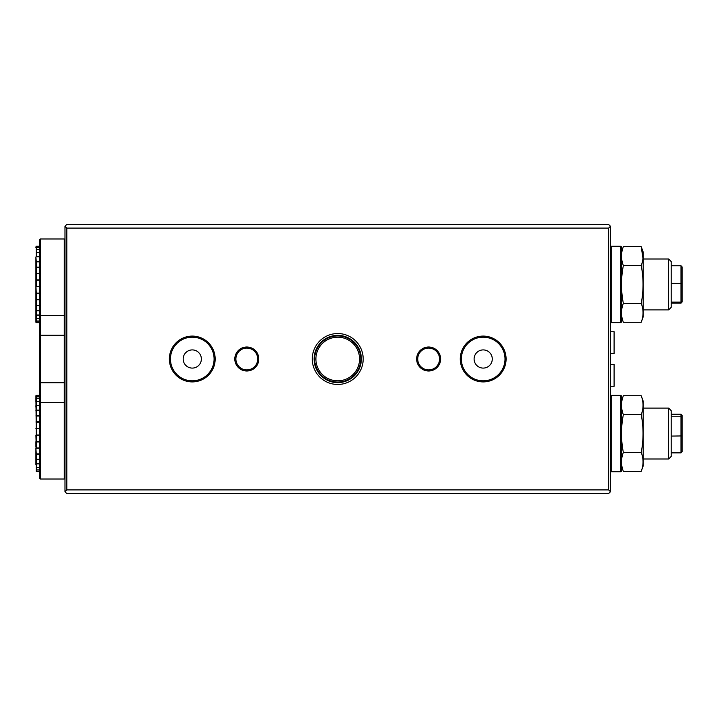 <?xml version="1.0" encoding="UTF-8"?>
<svg xmlns="http://www.w3.org/2000/svg" width="718" height="718" viewBox="0 0 718 718"><rect width="100%" height="100%" fill="white"/><g stroke="black" fill="none" stroke-linecap="round" stroke-linejoin="round"><path stroke-width="1.08" d="M671.186 261.54L671.186 307.358L668.646 309.907L668.646 259.001L671.186 261.54M681.005 303.149L681.005 265.759L682.1 266.881L682.1 302.027L681.005 303.149L671.186 303.149M681.005 265.759L671.186 265.759M682.1 283.439L671.186 283.377M682.1 301.013L681.005 302.072L671.186 302.072M671.186 410.642L671.186 456.46L668.646 458.999L668.646 408.093L671.186 410.642M681.005 452.87L681.005 414.232L682.1 415.39L682.1 451.712L681.005 452.87L671.186 452.87M681.005 414.232L671.186 414.232M682.1 417.777L681.005 416.772L671.186 416.772M682.1 435.934L671.186 436.086M483.187 381.913A22.913 22.913 0 0 1 460.274 359A22.913 22.913 0 0 1 483.187 336.087A22.913 22.913 0 0 1 506.091 359A22.913 22.913 0 0 1 483.187 381.913M483.187 337.182A21.818 21.818 0 0 0 461.369 359A21.818 21.818 0 0 0 483.187 380.818A21.818 21.818 0 0 0 505.005 359A21.818 21.818 0 0 0 483.187 337.182M428.637 371A12 12 0 0 1 416.637 359A12 12 0 0 1 428.637 347A12 12 0 0 1 440.637 359A12 12 0 0 1 428.637 371M428.637 348.086A10.914 10.914 0 0 0 417.732 359A10.914 10.914 0 0 0 428.637 369.914A10.914 10.914 0 0 0 439.551 359A10.914 10.914 0 0 0 428.637 348.086M246.812 371A12 12 0 0 1 234.813 359A12 12 0 0 1 246.812 347A12 12 0 0 1 258.812 359A12 12 0 0 1 246.812 371M246.812 348.086A10.914 10.914 0 0 0 235.908 359A10.914 10.914 0 0 0 246.812 369.914A10.914 10.914 0 0 0 257.726 359A10.914 10.914 0 0 0 246.812 348.086M192.271 381.913A22.913 22.913 0 0 1 169.358 359A22.913 22.913 0 0 1 192.271 336.087A22.913 22.913 0 0 1 215.176 359A22.913 22.913 0 0 1 192.271 381.913M192.271 337.182A21.818 21.818 0 0 0 170.453 359A21.818 21.818 0 0 0 192.271 380.818A21.818 21.818 0 0 0 214.09 359A21.818 21.818 0 0 0 192.271 337.182M337.729 382.64A23.64 23.64 0 0 0 361.36 359A23.64 23.64 0 0 0 337.729 335.36A23.64 23.64 0 0 0 314.089 359A23.64 23.64 0 0 0 337.729 382.64A23.64 23.64 0 0 1 314.089 359A23.64 23.64 0 0 1 337.729 335.36M192.271 349.908A9.092 9.092 0 0 0 183.18 359A9.092 9.092 0 0 0 192.271 368.092A9.092 9.092 0 0 0 201.363 359A9.092 9.092 0 0 0 192.271 349.908M483.187 349.908A9.092 9.092 0 0 0 474.095 359A9.092 9.092 0 0 0 483.187 368.092A9.092 9.092 0 0 0 492.279 359A9.092 9.092 0 0 0 483.187 349.908M66.81 489.909L608.64 489.909L608.64 228.091L66.81 228.091L66.81 489.909L64.988 491.731L64.988 226.269L66.81 228.091M608.64 228.091L610.462 226.269L610.462 491.731L608.64 489.909M64.988 226.269L66.81 224.447L608.64 224.447L610.462 226.269M610.462 491.731L608.64 493.553L66.81 493.553L64.988 491.731M337.729 337.182A21.818 21.818 0 0 0 315.911 359A21.818 21.818 0 0 0 337.729 380.818A21.818 21.818 0 0 0 359.547 359A21.818 21.818 0 0 0 337.729 337.182M337.729 382.075A23.075 23.075 0 0 1 314.646 359A23.075 23.075 0 0 1 337.729 335.925A23.075 23.075 0 0 1 360.804 359A23.075 23.075 0 0 1 337.729 382.075M610.462 386.275L614.096 386.275L614.096 364.457L610.462 364.457M610.462 353.543L614.096 353.543L614.096 331.725L610.462 331.725M621.375 252.09L623.35 246.66L641.219 246.66C643.642 252.96 643.642 259.261 641.219 265.561C643.642 278.189 643.642 290.781 641.219 303.346C643.642 309.646 643.642 315.947 641.219 322.247L643.193 316.817L643.193 252.09L641.219 246.66L642.951 258.327M621.375 316.817L623.35 322.247L641.219 322.247M623.35 322.247C620.917 315.947 620.917 309.646 623.35 303.346L641.219 303.346M623.35 303.346C620.917 290.781 620.917 278.189 623.35 265.561L641.219 265.561M623.35 265.561C620.917 259.261 620.917 252.96 623.35 246.66M621.375 401.183L623.35 395.753L641.219 395.753C643.642 402.053 643.642 408.354 641.219 414.654C643.642 427.282 643.642 439.874 641.219 452.439C643.642 458.739 643.642 465.04 641.219 471.34L643.193 465.91L643.193 401.183L641.219 395.753M621.375 465.91L623.35 471.34L641.219 471.34M623.35 471.34C620.917 465.04 620.917 458.739 623.35 452.439L641.219 452.439M623.35 452.439C620.917 439.874 620.917 427.282 623.35 414.654L641.219 414.654M623.35 414.654C620.917 408.354 620.917 402.053 623.35 395.753M610.462 321.906A0.727 0.727 0 0 0 611.189 322.633L620.648 322.633A0.727 0.727 0 0 0 621.375 321.906L621.375 247.001A0.727 0.727 0 0 0 620.648 246.274L620.648 322.633M610.462 247.001A0.727 0.727 0 0 1 611.189 246.274L620.648 246.274M610.462 470.999A0.727 0.727 0 0 0 611.189 471.726L620.648 471.726A0.727 0.727 0 0 0 621.375 470.999L621.375 396.094A0.727 0.727 0 0 0 620.648 395.367L620.648 471.726M610.462 396.094A0.727 0.727 0 0 1 611.189 395.367L620.648 395.367M35.9 284.831L36.268 293.124L39.535 293.124M39.535 321.099L36.268 321.099L36.268 322.364L39.535 322.364L35.9 322.274L35.9 256.972L36.268 261.54L39.535 261.54M36.268 261.54L35.9 264.789M39.535 318.675L36.268 318.675L36.268 320.991L39.535 320.991M39.535 315.22L36.268 315.22L36.268 318.514L39.535 318.514M39.535 310.822L36.268 310.822L36.268 314.996L39.535 314.996M39.535 305.626L36.268 305.626L36.268 310.562L39.535 310.562L36.268 310.822M39.535 299.783L36.268 299.783L36.268 305.321L39.535 305.321M39.535 293.483L36.268 293.483L36.268 299.451L39.535 299.451M39.535 280.244L36.268 280.244L36.268 286.536L39.535 286.536M39.535 273.72L36.268 273.72L36.268 279.885L39.535 279.885M39.535 267.518L36.268 267.518L36.268 273.37L39.535 273.37M39.535 261.837L36.268 261.837L36.268 267.195L39.535 267.195M39.535 256.838L36.268 256.838M39.535 252.682L36.268 252.682L36.268 256.586L39.535 256.586M39.535 249.487L36.268 249.487L36.268 252.476L39.535 252.476M36.268 246.328L39.535 246.328M39.535 246.346L36.268 246.346L36.268 247.27L39.535 247.27M36.268 256.586L36.268 252.682M36.268 252.476L36.268 249.487M36.268 247.27L35.9 247.665L35.9 246.884M36.268 249.343L36.268 247.351L36.268 249.343L39.535 249.343M39.535 247.351L36.268 247.351M39.535 261.765L35.9 261.765M39.535 267.356L35.9 267.356M39.535 273.477L35.9 273.477M39.535 279.93L35.9 279.93M39.535 293.402L35.9 293.402M39.535 299.639L35.9 299.639M39.535 305.428L35.9 305.428M35.9 464.815L35.9 447.978L36.268 453.875L39.535 453.875M39.535 470.003L36.268 470.003L36.268 471.376L39.535 471.376M39.535 467.481L36.268 467.481L36.268 469.895L39.535 469.895M39.535 463.927L36.268 463.927L36.268 467.31L39.535 467.31M39.535 459.448L36.268 459.448L36.268 463.702L39.535 463.702M39.535 454.18L36.268 454.18L36.268 459.179L39.535 459.179M39.535 448.283L36.268 448.283M39.535 441.947L36.268 441.947L36.268 447.951L39.535 447.951M36.268 447.951L35.9 435.153L39.535 435.332L36.268 435.35L36.268 441.588L39.535 441.588M39.535 428.7L36.268 428.7L36.268 434.991L39.535 434.991M39.535 422.202L36.268 422.202L36.268 428.341L39.535 428.341M39.535 416.036L36.268 416.036L36.268 421.852L39.535 421.852M39.535 410.418L36.268 410.418L36.268 415.713L39.535 415.713M39.535 405.49L36.268 405.49L36.268 410.122L39.535 410.122M39.535 401.416L36.268 401.416L36.268 405.248L39.535 405.248M39.535 398.328L36.268 398.328L36.268 401.227L39.535 401.227M39.535 396.3L36.268 396.3L36.268 398.185L39.535 398.185M36.268 434.991L35.9 395.726L39.535 395.394L36.268 395.412L36.268 396.219L39.535 396.219M39.535 471.421L36.268 471.421L39.535 471.726M36.268 471.376L36.268 470.003M36.268 469.895L36.268 467.481M35.9 398.346L35.9 401.631M35.9 405.634L35.9 407.142M35.9 441.687L35.9 447.081M39.535 410.346L35.9 410.346M39.535 415.884L35.9 415.884M39.535 421.96L35.9 421.96M39.535 428.386L35.9 428.386M39.535 441.866L35.9 441.866M39.535 448.149L35.9 448.149M39.535 453.982L35.9 453.982M39.535 459.197L35.9 459.197M40.262 479.005L39.535 478.278L39.535 239.722L40.262 238.995L40.262 479.005L64.261 479.005L64.261 238.995L40.262 238.995M64.988 478.278L64.261 479.005M337.729 333.547A25.453 25.453 0 0 1 363.182 359A25.453 25.453 0 0 1 337.729 384.453A25.453 25.453 0 0 1 312.267 359A25.453 25.453 0 0 1 337.729 333.547M611.189 246.274L611.189 322.633M611.189 395.367L611.189 471.726M64.988 403.058L64.261 402.565L40.262 402.565L39.535 403.058M64.988 314.942L64.261 315.435L40.262 315.435L39.535 314.942M64.988 335.261L39.535 335.261M64.988 382.739L39.535 382.739M643.193 259.001L668.646 259.001M643.193 309.907L668.646 309.907M643.193 408.093L668.646 408.093M643.193 458.999L668.646 458.999M36.268 322.633L39.535 322.633M36.268 246.274L39.535 246.274M36.268 395.367L39.535 395.367M64.988 239.722L64.261 238.995"/></g></svg>
